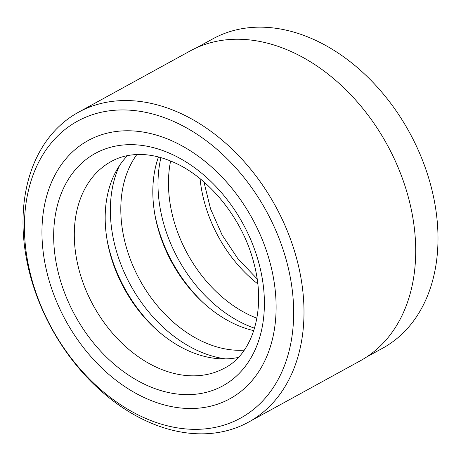 <?xml version="1.0" encoding="UTF-8"?>
<svg xmlns="http://www.w3.org/2000/svg" width="461" height="461" viewBox="0 0 461 461"><rect width="100%" height="100%" fill="white"/><g stroke="black" fill="none" stroke-linecap="round" stroke-linejoin="round"><path stroke-width="0.69" d="M366.553 357.033L382.624 348.216A176.448 127.351 -118.8 0 0 432.654 192.923A176.448 127.351 -118.8 0 0 311.308 38.401A176.448 127.351 -118.8 0 0 212.844 38.845L196.778 47.662M172.062 120.736A169.377 122.251 -118.8 0 0 25.032 211.91A169.377 122.251 -118.8 0 0 146.004 418.553A169.377 122.251 -118.8 0 0 293.035 327.379A169.377 122.251 -118.8 0 0 172.062 120.736M149.906 422.576A176.742 127.564 61.2 0 1 28.352 267.801A176.742 127.564 61.2 0 1 78.468 112.248A176.742 127.564 61.2 0 1 177.093 111.81A176.742 127.564 61.2 0 1 298.647 266.591A176.742 127.564 61.2 0 1 248.531 422.138A176.742 127.564 61.2 0 1 149.906 422.576M170.363 140.156A147.284 106.307 61.2 0 1 271.656 269.143A147.284 106.307 61.2 0 1 229.889 398.765A147.284 106.307 61.2 0 1 147.704 399.134A147.284 106.307 61.2 0 1 46.411 270.152A147.284 106.307 61.2 0 1 88.172 140.524A147.284 106.307 61.2 0 1 170.363 140.156A147.284 106.307 61.2 0 1 271.656 269.143A147.284 106.307 61.2 0 1 229.889 398.765A147.284 106.307 61.2 0 1 147.704 399.134A147.284 106.307 61.2 0 1 46.411 270.152A147.284 106.307 61.2 0 1 88.172 140.524A147.284 106.307 61.2 0 1 170.363 140.156M78.468 112.248L190.18 50.946A176.742 127.564 61.2 0 1 288.805 50.503A176.742 127.564 61.2 0 1 410.359 205.283A176.742 127.564 61.2 0 1 360.243 360.83L248.531 422.138M158.457 156.959A117.826 85.043 -118.8 0 0 155.138 216.082A117.826 85.043 -118.8 0 0 202.125 301.701A117.826 85.043 -118.8 0 0 237.415 325.247A117.826 85.043 -118.8 0 0 253.781 330.652M170.616 161.004A117.826 85.043 -118.8 0 0 253.054 316.661A117.826 85.043 -118.8 0 0 256.892 318.228M136.854 154.533A117.826 85.043 -118.8 0 0 205.422 342.805A117.826 85.043 -118.8 0 0 244.221 350.176M127.559 155.605A117.826 85.043 -118.8 0 0 107.499 242.221A117.826 85.043 -118.8 0 0 154.493 327.84A117.826 85.043 -118.8 0 0 189.782 351.386A117.826 85.043 -118.8 0 0 238.325 357.442M160.924 157.627A124.85 90.114 -118.8 0 0 247.638 325.512A124.85 90.114 -118.8 0 0 254.535 328.215M119.485 165.603A124.85 90.114 -118.8 0 0 199.999 351.657A124.85 90.114 -118.8 0 0 225.556 358.883M257.774 283.884A117.826 85.043 61.2 0 1 200.057 178.707M111.28 161.448A117.826 85.043 -118.8 0 0 77.869 265.144A117.826 85.043 -118.8 0 0 158.907 368.333A117.826 85.043 -118.8 0 0 224.657 368.039C252.398 354.071 266.873 310.08 253.723 262.54C242.521 218.387 208.245 176.534 172.339 161.73C159.615 156.337 147.555 153.951 136.145 154.568C126.982 155.069 118.696 157.362 111.28 161.448M148.834 386.185A132.555 95.675 61.2 0 1 54.162 224.461A132.555 95.675 61.2 0 1 169.227 153.104A132.555 95.675 61.2 0 1 263.905 314.828A132.555 95.675 61.2 0 1 148.834 386.185M107.234 240.734A124.85 90.114 -118.8 0 0 155.599 328.866M154.867 214.596A124.85 90.114 -118.8 0 0 203.232 302.727M203.941 181.957L210.55 208.862L222.121 235.024L237.974 258.834L257.117 278.859"/></g></svg>
